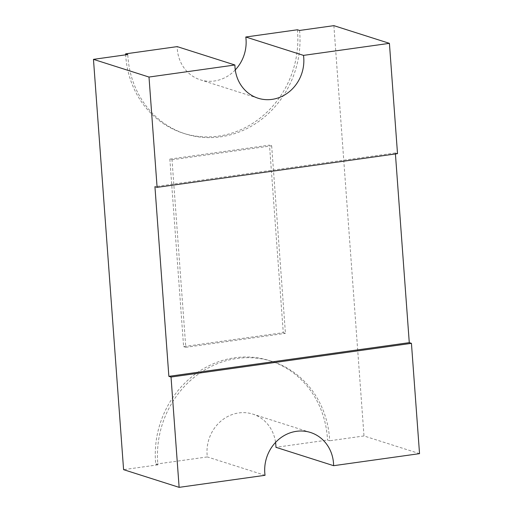 <?xml version="1.0" encoding="UTF-8"?>
<svg xmlns="http://www.w3.org/2000/svg" width="513" height="513" viewBox="0 0 513 513"><rect width="100%" height="100%" fill="white"/><g stroke="black" fill="none" stroke-linecap="round" stroke-linejoin="round"><path stroke-width="0.38" stroke-dasharray="2.56 1.92" d="M271.973 361.383L269.806 360.69A93.417 85.408 -72.3 0 0 234.704 357.779A93.417 85.408 -72.3 0 0 155.747 464.162L157.914 464.849A93.417 85.408 -72.3 0 1 236.871 358.472A93.417 85.408 -72.3 0 1 271.973 361.383A93.417 85.408 -72.3 0 1 329.679 440.77L327.518 440.077L275.923 447.31M155.747 464.162L207.342 456.929A37.366 34.166 -72.3 0 1 238.757 412.939A37.366 34.166 -72.3 0 1 252.794 414.1A37.366 34.166 -72.3 0 1 275.558 442.405M265.041 475.307L207.342 456.929M157.914 464.849L123.588 469.658M419.538 453.646L363.999 435.954L329.679 440.77M333.873 25.65L363.999 435.954M395.42 153.945L395.343 152.964L397.511 153.65M297.386 29.773A93.417 85.408 -72.3 0 1 183.327 133.239A93.417 85.408 -72.3 0 1 125.672 54.84M235.275 69.909A37.366 34.166 -72.3 0 1 200.339 79.829A37.366 34.166 -72.3 0 1 177.209 46.619M269.806 360.69A93.417 85.408 -72.3 0 1 327.518 440.077M395.343 152.964L154.932 186.668M169.848 159.101L183.616 346.628L283.279 332.655L269.505 145.128L169.848 159.101L172.009 159.787L185.783 347.32L183.616 346.628M172.009 159.787L271.672 145.814L269.505 145.128M271.672 145.814L285.44 333.347L283.279 332.655M299.547 30.459A93.417 85.408 -72.3 0 1 185.488 133.931A93.417 85.408 -72.3 0 1 127.782 54.545M185.783 347.32L285.44 333.347M310.5 432.478L252.794 414.1M258.039 98.207L200.339 79.829M185.488 133.931L183.327 133.239"/><path stroke-width="0.77" d="M157.1 187.354L397.511 153.65L389.412 43.342L303.497 55.385A37.366 34.166 -72.3 0 1 258.039 98.207A37.366 34.166 -72.3 0 1 234.909 64.997L149.001 77.046L157.1 187.354L154.932 186.668L168.867 376.35L171.028 377.042L179.127 487.35L265.041 475.307A37.366 34.166 -72.3 0 1 296.456 431.318A37.366 34.166 -72.3 0 1 310.5 432.478A37.366 34.166 -72.3 0 1 333.623 465.689L275.923 447.31A37.366 34.166 -72.3 0 0 275.558 442.405M389.412 43.342L333.873 25.65L299.547 30.459L297.386 29.773L245.791 37.007A37.366 34.166 -72.3 0 1 235.275 69.909M303.497 55.385L245.791 37.007M149.001 77.046L93.462 59.354L127.782 54.545L125.614 53.852L177.209 46.619L234.909 64.997M179.127 487.35L123.588 469.658L93.462 59.354M333.623 465.689L419.538 453.646L411.439 343.338L409.278 342.646L395.42 153.945M125.672 54.84A93.417 85.408 -72.3 0 1 125.614 53.852M171.028 377.042L411.439 343.338M168.867 376.35L409.278 342.646"/></g></svg>
